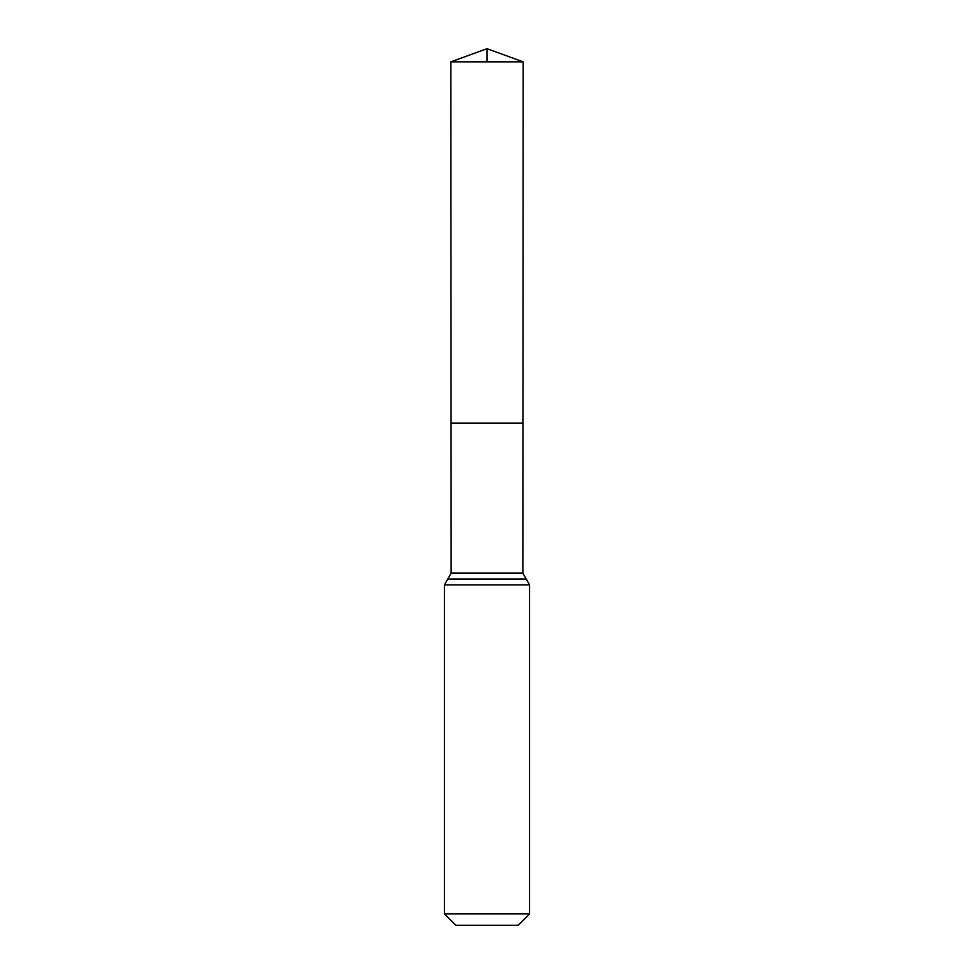 <?xml version="1.0" encoding="UTF-8"?>
<svg xmlns="http://www.w3.org/2000/svg" width="974" height="974" viewBox="0 0 974 974"><rect width="100%" height="100%" fill="white"/><g stroke="black" fill="none" stroke-linecap="round" stroke-linejoin="round"><path stroke-width="1.46" d="M451.145 573.138L451.059 423.166L522.941 423.166L451.059 423.166L450.828 61.861L523.172 61.861L522.855 573.138L451.145 573.138L447.797 579.006L526.203 579.006L522.855 573.138M526.203 579.006L529.552 584.875L444.448 584.875L447.797 579.006M529.552 913.892L444.448 913.892L455.856 925.3L518.144 925.3L529.552 913.892L529.552 584.875M444.448 913.892L444.448 584.875M450.828 61.861L487 48.7L523.172 61.861M487 61.861L487 48.7L450.828 61.861L451.059 423.166"/></g></svg>
